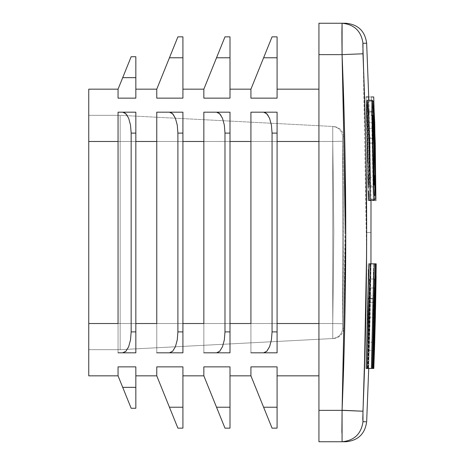 <?xml version="1.0" encoding="UTF-8"?>
<svg xmlns="http://www.w3.org/2000/svg" width="465" height="465" viewBox="0 0 465 465"><rect width="100%" height="100%" fill="white"/><g stroke="black" fill="none" stroke-linecap="round" stroke-linejoin="round"><path stroke-width="0.35" stroke-dasharray="2.33 1.74" d="M373.104 342.292L367.867 342.292L369.524 287.998L374.755 287.998L373.104 342.292L373.43 263.824L368.193 263.824L367.867 342.292L373.104 342.292L373.43 263.824L374.308 263.824L368.193 263.824L374.308 263.824L374.325 287.998L369.094 287.998L369.071 263.824L374.308 263.824L374.325 287.998L374.755 287.998L369.094 287.998L374.755 287.998L373.104 342.292M375.615 263.824L370.384 263.824L367.327 368.478L372.564 368.478L375.615 263.824L370.384 263.824L375.615 263.824L374.435 316.159L372.564 368.478L367.327 368.478L367.931 368.478L370.779 263.824L376.011 263.824L373.168 368.478L367.931 368.478L373.168 368.478L372.564 368.478L373.168 368.478L374.93 316.159L376.011 263.824M376.179 263.824L375.179 316.159L373.5 368.478L368.263 368.478L373.808 368.478L368.576 368.478L370.948 263.824L376.179 263.824L370.948 263.824L368.263 368.478L373.5 368.478L376.237 263.824L371 263.824L376.232 263.824M375.522 309.428L374.418 350.616L375.563 307.295M375.772 263.824L370.541 263.824L376.121 263.824L370.89 263.824L369.227 350.616L370.326 295.385L368.106 368.478L367.559 368.478L370.541 263.824L375.772 263.824M372.796 368.478L367.559 368.478L372.796 368.478M373.343 368.478L368.106 368.478L373.343 368.478M375.563 295.385L370.326 295.385L375.563 295.385M374.005 350.616L369.227 350.616L374.005 350.616M375.36 317.142L370.128 317.142L375.36 317.142M372.244 368.478L366.153 368.478L372.244 368.478M373.866 302.314L368.635 302.314L367.007 368.478L368.635 302.314L373.866 302.314M374.819 279.041L369.582 279.041L368.635 302.314L369.338 280.825L369.582 279.041L374.819 279.041L374.308 285.865M375.15 279.041L369.582 279.041L375.15 279.041M375.429 263.824L370.198 263.824L369.919 279.041L370.198 263.824L375.429 263.824M368.483 274.042L369.32 263.824L370.198 263.824M375.906 200.008L374.476 122.632L369.222 122.632L374.459 122.632L375.912 200.624L368.1 200.624L370.681 200.624L368.472 96.953L366.054 96.953L368.1 200.624L373.331 200.624L371.291 96.953L366.054 96.953L373.709 96.953M375.243 143.081L370.012 143.081L370.657 199.2L375.889 199.2L370.407 199.2L368.39 101.231L370.012 143.081L375.243 143.081M374.726 122.632L369.495 122.632L374.726 122.632M373.825 101.231L368.594 101.231L373.825 101.231M372.622 101.231L368.39 101.231L372.622 101.231M374.249 122.632L369.012 122.632L374.249 122.632M373.75 122.632L368.832 122.632L373.75 122.632M374.203 137.849L369.216 137.849L374.203 137.849M374.633 137.849L369.402 137.849L374.633 137.849M374.558 199.2L370.407 199.2L374.558 199.2L374.401 200.119M372.087 112.071L372.233 101.085C372.407 97.859 372.773 101.544 373.325 112.146L374.331 143.086M374.389 145.568L374.651 159.483M368.914 199.305C369.193 200.502 369.361 199.88 369.431 197.451L369.384 157.158L368.094 112.146L373.325 112.146L368.094 112.146L367.152 100.283M367.269 143.046L367.641 161.872M367.954 175.712L368.327 188.383L367.954 175.706M366.658 421.755L362.967 421.732L362.787 418.651L365.798 318.327M366.211 294.171L366.6 254.925M366.6 254.803L366.658 232.5L371.244 232.5L366.658 232.5L366.606 211.72M366.554 203.257L366.467 192.312M366.426 187.819L366.339 180.6M365.932 153.636L365.723 143.133M365.525 133.943L362.787 46.355L362.967 43.268L366.507 43.251M366.054 96.953L367.385 148.777L368.1 200.624L370.681 200.624L369.878 148.777L368.472 96.953M370.89 263.824L370.128 317.142L369.227 350.616L370.326 295.385L368.106 368.478L367.559 368.478L369.402 316.159L370.541 263.824M370.384 263.824L369.204 316.159L367.327 368.478L367.931 368.478L369.698 316.159L370.779 263.824M367.867 342.292L369.524 287.998L369.094 287.998L369.071 263.824L368.193 263.824L367.867 342.292M370.948 263.824L369.948 316.159L368.263 368.478L368.576 368.478L370.134 316.159L371 263.824L368.716 368.478M370.407 199.2L368.39 101.231L370.012 143.081L370.657 199.2M368.233 115.343L369.599 175.508L369.495 195.62L369.094 200.136M368.832 198.538L368.42 190.935M367.17 137.727L366.972 125.05M366.873 104.561L366.995 101.085M124.353 352.418L122.702 352.819L135.838 352.819L118.052 352.819L118.052 141.476L88.757 141.476L118.052 141.476L118.052 112.181L135.838 112.181L118.052 112.181L118.052 352.819L135.838 352.819L135.838 133.106L131.159 133.106L130.514 125.097L128.683 118.308L125.939 113.774L124.353 112.582L122.702 112.181L118.052 112.181L118.052 141.476L118.052 112.181L118.052 141.476L118.052 112.181L135.838 112.181L135.838 133.106L131.159 133.106L130.514 125.097L128.683 118.308L125.939 113.774L122.702 112.181L135.838 112.181L135.838 141.476L156.763 141.476L156.763 352.819L182.919 352.819L182.919 323.524L182.919 352.819L156.763 352.819L169.446 352.819L172.678 351.226L175.421 346.692L177.258 339.903L177.897 331.894L177.897 133.106L177.258 125.097L175.421 118.308L172.678 113.774L169.446 112.181L156.763 112.181L156.763 141.476L156.763 112.181L182.919 112.181L156.763 112.181L156.763 141.476L156.763 112.181L156.763 141.476L135.838 141.476L135.838 352.819L118.052 352.819L118.052 323.524L118.052 352.819L135.838 352.819L135.838 112.181L135.838 323.524L156.763 323.524L156.763 352.819L156.763 323.524L135.838 323.524L135.838 112.181L118.052 112.181L135.838 112.181L135.838 331.894L131.159 331.894L131.159 133.106L131.159 331.894L135.838 331.894L135.838 352.819L135.838 323.524L135.838 352.819L118.052 352.819L118.052 323.524L88.757 323.524L118.052 323.524L118.052 352.819L122.702 352.819L125.939 351.226L128.683 346.692L130.514 339.903L131.159 331.894L130.514 339.903L128.683 346.692L125.939 351.226L124.353 352.418L125.939 351.226M118.052 375.836L118.052 366.862L118.052 375.836L88.757 375.836L88.757 89.164L118.052 89.164L118.052 98.138L118.052 89.164L88.757 89.164L88.757 349.68L88.757 115.32L88.757 323.524L120.144 323.524L120.144 141.476L88.757 141.476L88.757 115.32L88.757 141.476L120.144 141.476L88.757 141.476L120.144 141.476L120.144 115.32L88.757 115.32L120.144 115.32L120.144 323.524L88.757 323.524L88.757 141.476L88.757 323.524L120.144 323.524L120.144 349.68L88.757 349.68L88.757 323.524L120.144 323.524L120.144 115.32L88.757 115.32L120.144 115.32L333.8 126.515L120.144 115.32L332.76 126.463L332.76 141.476L120.144 141.476L332.76 141.476L333.8 232.506L332.76 323.524L120.144 323.524L332.76 323.524L332.76 338.537L120.144 349.68L120.144 323.524L120.144 349.68L88.757 349.68L120.144 349.68L120.144 323.524L332.76 323.524L120.144 323.524L120.144 141.476L332.76 141.476L120.144 141.476L120.144 115.32L332.76 126.463C338.671 127.329 341.973 130.729 342.67 136.663L343.711 136.71L345.088 232.5L343.711 136.71L342.67 136.663L342.624 138.006L342.67 136.663L343.711 136.71L342.67 136.663L342.67 141.244L342.624 138.006L343.443 186.866L342.67 136.663C341.973 130.729 338.671 127.329 332.76 126.463L333.8 126.515L332.76 126.463C338.671 127.329 341.973 130.729 342.67 136.663C341.973 130.729 338.671 127.329 332.76 126.463L332.76 141.476L332.76 126.463L332.76 141.476L342.67 141.244L342.624 326.994L342.67 328.337L343.711 328.29L342.67 328.337L342.624 326.994L343.711 232.506L343.443 186.872L343.641 255.314L342.67 323.756L342.67 141.244L332.76 141.476L342.67 141.244L332.76 141.476L332.76 323.524L333.8 232.494L332.76 141.476L332.76 323.524L342.67 323.756L342.67 328.337L342.67 323.756L332.76 323.524L342.67 323.756L332.76 323.524L332.76 338.537L333.8 338.485L120.144 349.68L332.76 338.537L332.76 323.524L332.76 338.537C338.671 337.671 341.973 334.271 342.67 328.337L343.711 328.29L342.67 328.337C341.973 334.271 338.671 337.671 332.76 338.537L333.8 338.485L332.76 338.537C338.671 337.671 341.973 334.271 342.67 328.337C341.973 334.271 338.671 337.671 332.76 338.537L120.144 349.68L88.757 349.68L88.757 323.524L88.757 375.836L118.052 375.836L118.052 366.862L118.052 375.836L118.052 366.862L118.052 375.836L122.702 387.345L118.052 375.836M135.838 366.862L135.838 375.836L135.838 366.862L118.052 366.862L135.838 366.862L135.838 408.27L131.159 408.27L122.702 387.345L135.838 387.345L135.838 366.862M156.763 375.836L156.763 366.862L156.763 375.836L135.838 375.836L156.763 375.836L156.763 366.862L156.763 375.836L156.763 366.862L156.763 375.836L169.446 407.224L156.763 375.836M182.919 366.862L182.919 375.836L182.919 366.862L156.763 366.862L182.919 366.862L182.919 428.149L177.897 428.149L169.446 407.224L182.919 407.224L182.919 366.862M203.844 375.836L203.844 366.862L203.844 375.836L182.919 375.836L203.844 375.836L203.844 366.862L203.844 375.836L203.844 366.862L203.844 375.836L216.527 407.224L203.844 375.836M230.001 366.862L230.001 375.836L230.001 366.862L203.844 366.862L230.001 366.862L230.001 428.149L224.979 428.149L216.527 407.224L230.001 407.224L230.001 366.862M250.926 375.836L250.926 366.862L250.926 375.836L230.001 375.836L250.926 375.836L250.926 366.862L250.926 375.836L250.926 366.862L250.926 375.836L263.608 407.224L250.926 375.836M277.082 366.862L277.082 375.836L277.082 366.862L250.926 366.862L277.082 366.862L277.082 428.149L272.06 428.149L263.608 407.224L277.082 407.224L277.082 366.862M318.932 375.836L318.932 89.164L318.932 141.476L277.082 141.476L277.082 112.181L277.082 352.819L250.926 352.819L250.926 323.524L250.926 352.819L277.082 352.819L277.082 112.181L250.926 112.181L277.082 112.181L277.082 331.894L272.06 331.894L272.06 133.106L271.421 125.097L269.584 118.308L266.84 113.774L263.608 112.181L250.926 112.181L250.926 141.476L250.926 112.181L250.926 141.476L230.001 141.476L230.001 112.181L230.001 352.819L203.844 352.819L203.844 323.524L203.844 352.819L230.001 352.819L230.001 112.181L203.844 112.181L230.001 112.181L230.001 331.894L224.979 331.894L224.979 133.106L224.339 125.097L222.503 118.308L219.759 113.774L216.527 112.181L203.844 112.181L203.844 141.476L203.844 112.181L203.844 141.476L182.919 141.476L182.919 112.181L182.919 331.894L177.897 331.894L182.919 331.894L182.919 352.819L182.919 323.524L203.844 323.524L182.919 323.524L182.919 141.476L182.919 352.819L156.763 352.819L156.763 323.524L156.763 352.819L182.919 352.819L169.446 352.819L171.097 352.418L172.678 351.226L175.421 346.692L177.258 339.903L177.897 331.894L177.897 133.106L177.258 125.097L175.421 118.308L172.678 113.774L171.097 112.582L169.446 112.181L182.919 112.181L156.763 112.181L182.919 112.181L182.919 133.106L177.897 133.106L182.919 133.106L182.919 352.819L156.763 352.819L156.763 112.181L182.919 112.181L182.919 141.476L203.844 141.476L203.844 352.819L203.844 323.524L203.844 352.819L216.527 352.819L219.759 351.226L222.503 346.692L224.339 339.903L224.979 331.894L230.001 331.894L230.001 352.819L230.001 323.524L250.926 323.524L230.001 323.524L230.001 141.476L230.001 352.819L203.844 352.819L230.001 352.819L216.527 352.819L218.178 352.418L219.759 351.226L222.503 346.692L224.339 339.903L224.979 331.894L224.979 133.106L224.339 125.097L222.503 118.308L219.759 113.774L218.178 112.582L216.527 112.181L230.001 112.181L203.844 112.181L203.844 141.476L203.844 112.181L230.001 112.181L230.001 133.106L224.979 133.106L230.001 133.106L230.001 352.819L203.844 352.819L203.844 112.181L230.001 112.181L230.001 141.476L250.926 141.476L250.926 352.819L250.926 323.524L250.926 352.819L263.608 352.819L266.84 351.226L269.584 346.692L271.421 339.903L272.06 331.894L277.082 331.894L277.082 352.819L277.082 323.524L318.932 323.524L318.932 375.836L277.082 375.836L318.932 375.836L318.932 371.855L318.932 375.836M277.082 89.164L277.082 98.138L277.082 89.164L318.932 89.164L277.082 89.164L277.082 98.138L277.082 89.164M265.259 53.696L263.608 57.776L277.082 57.776L277.082 36.851L277.082 57.776L263.608 57.776L250.926 89.164L250.926 98.138L250.926 89.164L250.926 98.138L277.082 98.138L250.926 98.138L250.926 89.164L230.001 89.164L230.001 98.138L230.001 89.164L250.926 89.164L250.926 98.138L250.926 89.164L272.06 36.851L277.082 36.851L272.06 36.851L266.84 49.767M218.178 53.696L216.527 57.776L230.001 57.776L230.001 36.851L230.001 57.776L216.527 57.776L203.844 89.164L203.844 98.138L203.844 89.164L203.844 98.138L230.001 98.138L230.001 91.46L230.001 98.138L203.844 98.138L203.844 89.164L182.919 89.164L182.919 98.138L182.919 89.164L203.844 89.164L203.844 98.138L203.844 89.164L224.979 36.851L230.001 36.851L224.979 36.851L219.759 49.767M171.097 53.696L169.446 57.776L182.919 57.776L182.919 36.851L182.919 57.776L169.446 57.776L156.763 89.164L156.763 98.138L156.763 89.164L156.763 98.138L182.919 98.138L182.919 91.46L182.919 98.138L156.763 98.138L156.763 89.164L135.838 89.164L135.838 98.138L135.838 89.164L156.763 89.164L156.763 98.138L156.763 89.164L177.897 36.851L182.919 36.851L177.897 36.851L172.678 49.767M124.353 73.575L122.702 77.655L135.838 77.655L135.838 56.73L135.838 77.655L122.702 77.655L118.052 89.164L118.052 98.138L135.838 98.138L135.838 91.46L135.838 98.138L118.052 98.138L118.052 89.164L118.052 98.138L118.052 89.164L131.159 56.73L135.838 56.73L131.159 56.73L125.939 69.645M267.956 115.157L269.584 118.308L271.421 125.097L272.06 133.106L277.082 133.106L277.082 352.819L250.926 352.819L277.082 352.819L277.082 323.524L318.932 323.524L318.932 343.542L318.932 121.458L318.932 323.524L318.932 141.476L277.082 141.476L277.082 323.524L277.082 112.181L250.926 112.181L250.926 141.476L250.926 112.181L277.082 112.181L277.082 133.106L272.06 133.106L272.06 331.894L271.421 339.903L269.584 346.692L266.84 351.226L265.259 352.418L266.84 351.226M345.751 232.517L342.077 410.363C346.966 291.811 346.966 173.236 342.077 54.638L318.932 54.638L318.932 410.363L342.077 410.363L318.932 410.363L318.932 441.75L342.077 441.75L318.932 441.75L318.932 23.25L342.077 23.25L342.077 54.638L318.932 54.638L318.932 23.25L342.077 23.25C354.278 24.447 361.241 31.12 362.967 43.268C361.241 31.12 354.278 24.447 342.077 23.25C346.966 23.25 346.966 23.25 342.077 23.25L345.751 23.25M341.903 432.566L342.077 441.75L345.751 441.75M342.077 54.638L362.967 53.783L342.077 54.638L345.751 232.5M318.932 343.542L318.932 371.855L318.932 343.542M318.932 121.458L318.932 89.164L318.932 121.458M362.967 421.732C361.241 433.88 354.278 440.553 342.077 441.75C346.966 441.75 346.966 441.75 342.077 441.75C354.278 440.553 361.241 433.88 362.967 421.732C367.879 421.761 367.879 421.761 362.967 421.732L362.834 415.239M341.915 37.863L342.077 23.25M366.606 253.291L362.967 43.268M342.077 441.75L342.077 410.363L362.967 411.217L362.985 410.833M362.84 415.169L362.967 411.217L342.077 410.363M362.985 410.804L364.275 375.807M277.082 57.776L277.082 98.138L277.082 57.776M230.001 89.164L230.001 91.46L230.001 89.164M230.001 57.776L230.001 98.138L230.001 57.776M182.919 89.164L182.919 91.46L182.919 89.164M182.919 57.776L182.919 98.138L182.919 57.776M135.838 89.164L135.838 91.46L135.838 89.164M135.838 77.655L135.838 98.138L135.838 77.655M269.584 118.308L266.84 113.774L265.259 112.582L263.608 112.181L277.082 112.181L250.926 112.181L250.926 352.819L277.082 352.819L263.608 352.819L265.259 352.418M266.84 415.233L265.259 411.304M263.608 407.224L277.082 407.224L277.082 428.149L272.06 428.149M219.759 415.233L218.178 411.304M216.527 407.224L230.001 407.224L230.001 428.149L224.979 428.149M172.678 415.233L171.097 411.304M169.446 407.224L182.919 407.224L182.919 428.149L177.897 428.149M125.939 395.355L124.353 391.425M122.702 387.345L135.838 387.345L135.838 408.27L131.159 408.27M219.759 351.226L218.178 352.418M220.875 115.157L222.503 118.308M173.794 115.157L175.421 118.308M172.678 351.226L171.097 352.418M127.05 115.157L128.683 118.308M372.953 165.464L373.133 173.445M373.558 188.383L374.069 198.596M374.726 195.62L374.831 175.508M373.18 119.214L374.116 149.317M374.18 185.157L373.639 172.364M372.761 127.922L372.808 115.355L367.588 115.343L368.402 172.364L369.024 185.21L369.071 159.96L368.321 128.34L367.588 115.343L368.792 145.074L368.995 185.244L374.226 185.244M369.623 138.326L370.373 177.322L369.623 138.326L374.854 138.326L369.623 138.326L370.373 177.322L369.844 138.326L375.075 138.326L369.623 138.326M375.61 177.322L370.373 177.322L375.61 177.322M375.912 200.624L373.331 200.624L372.622 148.777L371.291 96.953M373.697 186.837L375.551 186.837L373.965 111.222L372.198 111.222L373.697 186.837L368.46 186.837L366.961 111.222L368.733 111.222L369.692 149.021L370.32 186.837L368.46 186.837L373.697 186.837L368.46 186.837L366.961 111.222L372.198 111.222L373.697 186.837M372.198 111.222L366.961 111.222L372.198 111.222M373.965 111.222L368.733 111.222L370.32 186.837L375.551 186.837L373.965 111.222M373.087 146.754L373.616 171.504M372.767 128.34L368.321 128.34L372.767 128.34M369.024 185.21L368.402 172.364L367.577 115.355M368.844 100.283L371 200.153M333.8 338.485C339.735 337.648 343.036 334.248 343.711 328.29L345.088 232.5M376.092 276.163L375.993 283.412M343.711 136.71C343.036 130.752 339.735 127.352 333.8 126.515"/><path stroke-width="0.7" d="M376.179 263.824L375.522 309.428M374.418 350.616L373.808 368.478L374.418 350.616M376.121 263.824L375.772 263.824L372.796 368.478L373.343 368.478L375.563 295.385L374.465 350.616L374.005 350.616L374.465 350.616L375.36 317.142L376.121 263.824L375.772 263.824L374.633 316.159L372.796 368.478L373.343 368.478L375.563 295.385L374.465 350.616L376.121 263.824M374.308 285.865L372.244 368.478L371.39 368.478L373.715 274.042L373.052 298.733L367.815 298.733L368.483 274.042L366.153 368.478L371.39 368.478L366.153 368.478L367.815 298.733L373.052 298.733L371.39 368.478L372.244 368.478L374.308 285.865L374.569 280.825L374.819 279.041L375.15 279.041L375.429 263.824L369.309 263.829M374.802 279.052L375.15 279.041L375.429 263.824M374.558 263.824L373.715 274.042L374.558 263.824L369.32 263.824L368.483 274.042M368.472 96.953L366.054 96.953M371.291 96.953L373.709 96.953L374.476 122.632L373.825 101.231L372.622 101.231L373.622 101.231L374.249 122.632L373.75 122.632L374.063 122.632L374.203 137.849L374.633 137.849L375.639 199.2L374.558 199.2L375.889 199.2L374.726 122.632L373.622 101.231L375.639 199.2M374.651 159.483L374.389 145.568M374.831 175.508L374.726 195.62M374.401 200.119L373.558 188.383L372.913 163.738L372.203 124.614L372.389 100.283L367.152 100.283L366.995 101.085L367.269 143.046M367.641 161.872L367.17 137.727M368.42 190.935L369.123 200.153L374.36 200.153M365.798 318.327L366.211 294.171M366.606 211.72L366.554 203.257M366.467 192.312L366.426 187.819M366.339 180.6L365.932 153.636M368.844 100.283L366.658 43.245L362.967 43.268L362.834 44.07L365.525 133.943M365.723 143.121L366.658 232.483L366.426 277.169L365.723 321.861L362.787 418.645L362.967 421.732L365.693 421.743M371 200.153L370.948 263.824M366.984 101.196L367.205 100.335L367.478 102.05L368.233 115.343M369.094 200.136L368.832 198.538M366.972 125.05L366.873 104.561M156.763 323.524L135.838 323.524L156.763 323.524L156.763 141.476L135.838 141.476L156.763 141.476L156.763 112.181L156.763 323.524M118.052 323.524L88.757 323.524L88.757 375.836L118.052 375.836L88.757 375.836L88.757 141.476L118.052 141.476L88.757 141.476L88.757 323.524L118.052 323.524L118.052 112.181L118.052 323.524M122.702 387.345L135.838 387.345L135.838 408.27L135.838 387.345L122.702 387.345L124.353 391.425L118.052 375.836L118.052 366.862L135.838 366.862L118.052 366.862L118.052 375.836L131.159 408.27L125.939 395.355L131.159 408.27L135.838 408.27L131.159 408.27M135.838 375.836L156.763 375.836L135.838 375.836M169.446 407.224L171.097 411.304L169.446 407.224L182.919 407.224L182.919 428.149L182.919 407.224L169.446 407.224L156.763 375.836L156.763 366.862L182.919 366.862L156.763 366.862L156.763 375.836L177.897 428.149L182.919 428.149L177.897 428.149L177.258 426.556L177.897 428.149M182.919 375.836L203.844 375.836L182.919 375.836M216.527 407.224L230.001 407.224L230.001 428.149L230.001 407.224L216.527 407.224L218.178 411.304L203.844 375.836L203.844 366.862L230.001 366.862L203.844 366.862L203.844 375.836L224.979 428.149L219.759 415.233L224.979 428.149L230.001 428.149L224.979 428.149M230.001 375.836L250.926 375.836L230.001 375.836M263.608 407.224L265.259 411.304L263.608 407.224L277.082 407.224L277.082 428.149L277.082 407.224L263.608 407.224L250.926 375.836L250.926 366.862L277.082 366.862L250.926 366.862L250.926 375.836L272.06 428.149L277.082 428.149L272.06 428.149L271.421 426.556L272.06 428.149M277.082 375.836L318.932 375.836L277.082 375.836M318.932 323.524L277.082 323.524L318.932 323.524M250.926 323.524L230.001 323.524L250.926 323.524L250.926 141.476L230.001 141.476L250.926 141.476L250.926 112.181L250.926 323.524M203.844 323.524L182.919 323.524L203.844 323.524L203.844 141.476L182.919 141.476L203.844 141.476L203.844 112.181L203.844 323.524M277.082 141.476L318.932 141.476L277.082 141.476M318.932 89.164L277.082 89.164L318.932 89.164M277.082 98.138L250.926 98.138L250.926 89.164L230.001 89.164L250.926 89.164L250.926 98.138L277.082 98.138L277.082 36.851L272.06 36.851L250.926 89.164L263.608 57.776L277.082 57.776L277.082 98.138M230.001 98.138L203.844 98.138L203.844 89.164L182.919 89.164L203.844 89.164L203.844 98.138L230.001 98.138L230.001 36.851L224.979 36.851L203.844 89.164L216.527 57.776L230.001 57.776L230.001 98.138M182.919 98.138L156.763 98.138L156.763 89.164L135.838 89.164L156.763 89.164L156.763 98.138L182.919 98.138L182.919 36.851L177.897 36.851L156.763 89.164L169.446 57.776L182.919 57.776L182.919 98.138M135.838 98.138L118.052 98.138L118.052 89.164L88.757 89.164L88.757 141.476L88.757 89.164L118.052 89.164L118.052 98.138L135.838 98.138L135.838 56.73L131.159 56.73L118.052 89.164L122.702 77.655L135.838 77.655L135.838 98.138M368.716 368.478L366.658 421.755C364.99 433.961 358.027 440.628 345.751 441.75L318.932 441.75L318.932 410.363L318.932 441.75L342.077 441.75L342.077 410.363L318.932 410.363L318.932 54.638L318.932 410.363L342.077 410.363L345.751 232.483L342.077 54.638L318.932 54.638L318.932 23.25L342.077 23.25L318.932 23.25L318.932 54.638L342.077 54.638L341.903 32.451M341.903 32.434L342.077 23.25L345.751 23.25C358.027 24.372 364.99 31.039 366.658 43.245M342.077 23.25C354.278 24.447 361.241 31.12 362.967 43.268C361.241 31.12 354.278 24.447 342.077 23.25C346.966 23.25 346.966 23.25 342.077 23.25L342.077 54.638C346.966 173.189 346.966 291.764 342.077 410.363L341.903 432.566M362.967 43.268C367.879 43.239 367.879 43.239 362.967 43.268C367.879 43.239 367.879 43.239 362.967 43.268L362.967 53.783L342.077 54.638L362.967 53.783C367.879 172.91 367.879 292.049 362.967 411.217L362.967 421.732C367.879 421.761 367.879 421.761 362.967 421.732C361.241 433.88 354.278 440.553 342.077 441.75C354.278 440.553 361.241 433.88 362.967 421.732M342.083 410.246L362.967 411.217L342.077 410.363L342.077 441.75C346.966 441.75 346.966 441.75 342.077 441.75M342.077 54.638L341.915 37.863M364.275 375.807L366.606 253.291M265.259 53.696L263.608 57.776L277.082 57.776L277.082 36.851L272.06 36.851L266.84 49.767M224.979 36.851L216.527 57.776L230.001 57.776L230.001 36.851L224.979 36.851M218.178 53.696L219.759 49.767M171.097 53.696L169.446 57.776L182.919 57.776L182.919 36.851L177.897 36.851L172.678 49.767M131.159 56.73L122.702 77.655L135.838 77.655L135.838 56.73L131.159 56.73M124.353 73.575L125.939 69.645M277.082 407.224L277.082 366.862L277.082 407.224M265.259 411.304L266.84 415.233M230.001 407.224L230.001 366.862L230.001 407.224M218.178 411.304L219.759 415.233M182.919 407.224L182.919 366.862L182.919 407.224M171.097 411.304L172.678 415.233M135.838 387.345L135.838 366.862L135.838 387.345M124.353 391.425L125.939 395.355M265.259 352.418L263.608 352.819L277.082 352.819L277.082 331.894L272.06 331.894L271.421 339.903L269.584 346.692L266.84 351.226L263.608 352.819L250.926 352.819L277.082 352.819L277.082 133.106L272.06 133.106L272.06 331.894L272.06 133.106L277.082 133.106L277.082 112.181L263.608 112.181L266.84 113.774L269.584 118.308L271.421 125.097L272.06 133.106L271.421 125.097L269.584 118.308M267.956 115.157L265.259 112.582L263.608 112.181L250.926 112.181L277.082 112.181L277.082 331.894L272.06 331.894L271.421 339.903L269.584 346.692L266.736 351.331M220.875 115.157L218.178 112.582L216.527 112.181L203.844 112.181L216.527 112.181L219.759 113.774L222.503 118.308L224.339 125.097L224.979 133.106L224.979 331.894L224.339 339.903L222.503 346.692L219.759 351.226L216.527 352.819L203.844 352.819L230.001 352.819L230.001 133.106L224.979 133.106L230.001 133.106L230.001 112.181L216.527 112.181L230.001 112.181L230.001 331.894L224.979 331.894L224.979 133.106L224.339 125.097L222.503 118.308M218.178 352.418L216.527 352.819L230.001 352.819L230.001 331.894L224.979 331.894L224.339 339.903L222.503 346.692L219.654 351.331M171.097 352.418L169.446 352.819L182.919 352.819L182.919 331.894L177.897 331.894L177.258 339.903L175.421 346.692L172.678 351.226L169.446 352.819L156.763 352.819L182.919 352.819L182.919 133.106L177.897 133.106L177.897 331.894L177.897 133.106L182.919 133.106L182.919 112.181L169.446 112.181L172.678 113.774L175.421 118.308L177.258 125.097L177.897 133.106L177.258 125.097L175.421 118.308M173.794 115.157L171.097 112.582L169.446 112.181L156.763 112.181L182.919 112.181L182.919 331.894L177.897 331.894L177.258 339.903L175.421 346.692L172.573 351.331M124.353 352.418L122.702 352.819L118.052 352.819L135.838 352.819L135.838 331.894L131.159 331.894L130.514 339.903L128.683 346.692L125.939 351.226L122.702 352.819L135.838 352.819L135.838 133.106L131.159 133.106L131.159 331.894L131.159 133.106L135.838 133.106L135.838 112.181L122.702 112.181L125.939 113.774L128.683 118.308L130.514 125.097L131.159 133.106L130.514 125.097L128.683 118.308M125.829 351.331L128.683 346.692L130.514 339.903L131.159 331.894L135.838 331.894L135.838 112.181L122.702 112.181L124.353 112.582L127.05 115.157M118.052 112.181L122.702 112.181L118.052 112.181M374.331 143.086L373.325 112.146L372.709 102.05L372.442 100.335L372.209 101.376M372.087 112.071L372.953 165.464M373.133 173.445L373.569 188.627M374.069 198.596L374.331 200.136L374.558 199.189M374.116 149.317L374.18 185.157M373.616 171.504L372.761 127.922M372.791 115.43L373.18 119.214M375.889 199.2L375.243 143.081L374.459 122.632M375.075 138.326L375.61 177.322L375.075 138.326M373.709 96.953L374.482 122.865M375.906 200.008L375.912 200.624M376.092 276.163L375.563 307.295M373.639 172.364L374.255 185.21L374.052 146.283L372.808 115.355L373.087 146.754M373.558 128.34L372.767 128.34L373.558 128.34"/></g></svg>
